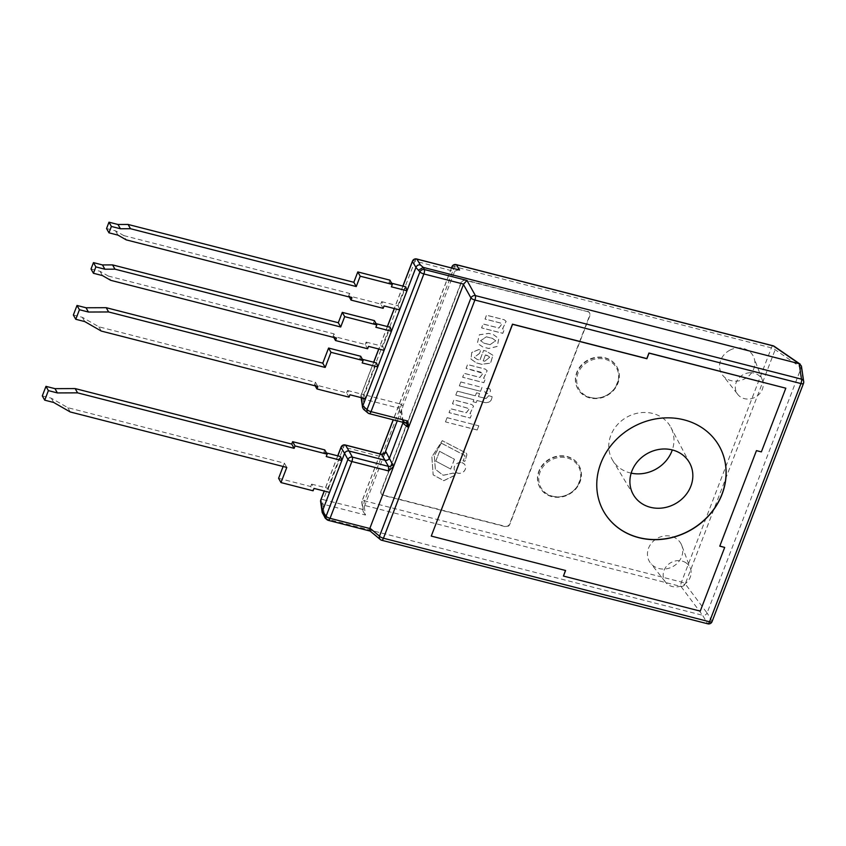 <?xml version="1.0" encoding="UTF-8"?>
<svg xmlns="http://www.w3.org/2000/svg" width="846" height="846" viewBox="0 0 846 846"><rect width="100%" height="100%" fill="white"/><g stroke="black" fill="none" stroke-linecap="round" stroke-linejoin="round"><path stroke-width="0.63" stroke-dasharray="4.23 3.17" d="M719.227 446.085A66.379 59.093 150.6 0 0 719.185 446.011A66.379 59.093 150.6 0 0 632.343 427.145A66.379 59.093 150.6 0 0 603.547 511.217A66.379 59.093 150.6 0 0 603.589 511.291M719.819 546.061L756.366 450.484L761.284 451.743L785.733 388.06M563.373 575.936L700.16 610.981L724.61 547.288M431.185 535.952L565.466 570.479M482.812 346.934L477.334 343.275L479.375 334.73L488.819 333.366L493.239 334.498L498.759 338.527L497.289 346.352L488.734 348.446L482.855 347.008L477.377 343.349L479.418 334.805L488.861 333.44L493.281 334.572L498.791 338.59L497.332 346.426L488.777 348.52L482.855 347.008M489.929 344.639L483.954 343.116L480.57 340.674L486.387 336.793L492.351 338.315L495.693 340.727L489.971 344.713L483.997 343.19L480.613 340.748L486.429 336.856L492.393 338.389L495.735 340.801L489.971 344.713M479.428 353.427L474.236 357.329L477.133 359.391L479.862 360.089L483.563 350.445L486.365 351.164L492.858 355.235L490.606 363.008L481.808 364.288L476.361 362.892L470.905 359.011L471.74 352.454L478.741 349.567L480.718 350.064L479.471 353.491L474.278 357.403L477.176 359.465L479.904 360.163L483.605 350.519L486.408 351.227L492.901 355.299L490.648 363.082L481.85 364.362L476.404 362.966L470.947 359.085L471.782 352.518L478.783 349.631L480.761 350.138L479.471 353.491M487.19 355.352L489.644 357.139L484.769 361.231L483.14 360.819L485.414 354.897L489.686 357.213L484.811 361.305L483.182 360.893L485.456 354.971L487.222 355.426M492.055 396.573C491.864 400.539 489.675 402.569 485.498 402.675L476.954 400.486L476.161 402.548L473.051 401.744L473.845 399.682L455.793 395.061L457.295 391.148L475.346 395.769L476.51 392.745L479.619 393.538L478.455 396.563L486.038 398.508L488.681 395.706L492.097 396.637C491.907 400.602 489.718 402.643 485.541 402.749L476.985 400.549L476.203 402.611L473.094 401.818L473.876 399.756L455.835 395.135L457.337 391.212L475.389 395.843L476.541 392.819L479.65 393.612L478.498 396.637L486.069 398.582L488.724 395.78L492.097 396.637M504.227 319.725L506.088 321.353L502.503 328.935L504.279 329.38L502.778 333.282L481.586 327.857L483.087 323.955L498.854 327.994L501.953 323.955L500.578 323.003L485.012 319.016L486.492 315.177L504.227 319.725L506.13 321.427L502.545 328.999L504.311 329.454L502.82 333.356L481.628 327.931L483.129 324.029L498.886 328.068L501.995 324.029L500.621 323.077L485.054 319.09L486.535 315.251L504.269 319.799M485.276 369.078L487.148 370.717L483.563 378.289L485.329 378.744L483.827 382.646L462.646 377.221L464.137 373.308L479.904 377.348L483.003 373.319L481.628 372.356L466.072 368.37L467.542 364.531L485.276 369.078L487.19 370.781L483.605 378.363L485.371 378.807L483.87 382.72L462.688 377.284L464.179 373.382L479.946 377.422L483.045 373.382L466.114 368.444L467.584 364.605L485.318 369.152M471.666 404.451L473.538 406.091L469.953 413.662L471.719 414.117L470.217 418.019L449.036 412.584L450.527 408.681L466.294 412.721L469.393 408.681L452.462 403.743L453.932 399.904L471.666 404.451L473.58 406.154L469.985 413.726L471.761 414.18L470.26 418.083L449.078 412.658L450.569 408.755L466.336 412.795L469.435 408.755L452.504 403.817L453.974 399.978L471.708 404.525M441.326 443.114L434.315 455.74L435.32 469.255L443.167 475.251L453.403 473.03L455.56 474.934L443.769 480.634L433.12 474.828L431.862 456.882L442.278 440.65L465.311 452.589A2.675 2.379 -29.4 0 1 466.654 455.465L464.888 461.303L463.058 460.837L464.877 456.375A0.909 0.804 150.6 0 0 464.443 455.243L441.326 443.114L434.358 455.814L435.362 469.329L443.209 475.325L453.445 473.094L455.603 474.997L443.801 480.708L433.163 474.892L431.904 456.956L442.31 440.724L465.353 452.652A2.675 2.379 -29.4 0 1 466.696 455.539L464.93 461.377L463.1 460.911L464.919 456.449A0.909 0.804 150.6 0 0 464.486 455.307L441.369 443.188M488.618 388.399A2.866 2.549 -29.4 0 1 488.893 393.168A2.866 2.549 -29.4 0 1 485.562 389.382A2.866 2.549 -29.4 0 1 488.618 388.399M488.576 388.325A2.866 2.549 -29.4 0 1 488.861 393.094A2.866 2.549 -29.4 0 1 485.519 389.319A2.866 2.549 -29.4 0 1 488.576 388.325M461.905 462.73A5.901 5.256 -29.4 0 1 465.036 465.067A5.901 5.256 -29.4 0 1 462.476 472.533A5.901 5.256 -29.4 0 1 454.767 470.862A5.901 5.256 -29.4 0 1 455.624 464.761A5.901 5.256 -29.4 0 1 461.905 462.73M461.874 462.656A5.901 5.256 -29.4 0 1 465.004 464.993A5.901 5.256 -29.4 0 1 462.445 472.47A5.901 5.256 -29.4 0 1 454.725 470.788A5.901 5.256 -29.4 0 1 455.582 464.697A5.901 5.256 -29.4 0 1 461.874 462.656M460.869 382.011L482.03 387.436L480.539 391.307L459.378 385.882L460.827 381.948L482.03 387.436M481.987 387.362L480.539 391.307M480.496 391.233L459.378 385.882M459.346 385.818L460.827 381.948M447.132 417.713L478.825 425.834L477.207 430.032L445.525 421.911L447.09 417.638L478.825 425.834M478.783 425.76L477.207 430.032M477.176 429.958L445.525 421.911M445.482 421.847L447.09 417.638M450.696 469.044L435.806 461.144L439.56 451.341L454.461 459.251L450.696 469.044L435.806 461.144M435.764 461.07L439.56 451.341M439.518 451.278L454.461 459.251M454.418 459.177L450.664 468.97M361.57 397.747L361.179 395.019A3.585 3.151 171.8 0 0 363.209 399.005L364.795 409.95L363.558 409.316M363.209 399.005A3.585 1.195 104.4 0 1 363.727 394.596L399.841 403.849A3.585 1.195 -75.6 0 0 399.333 408.258L363.209 399.005M403.119 421.594L401.554 410.585L399.333 408.258L400.888 419.193L402.125 419.817L403.13 422.344M402.791 422.26L401.374 412.256L403.045 405.826L454.588 271.555L452.589 268.182M373.752 362.236L361.179 395.019A3.585 1.11 -159 0 1 361.179 394.733A3.585 1.11 -159 0 1 363.727 394.596L414.995 261.033L454.588 271.555M405.816 423.011A3.585 3.141 129.9 0 0 405.202 422.789L400.888 419.193L364.795 409.95L369.099 413.546L405.583 422.968M320.623 501.657A3.585 3.162 171.7 0 0 322.865 504.121L365.493 515.045L364.066 505.284A3.585 3.162 -8.3 0 1 362.025 501.297L363.23 509.546L383.724 456.163L379.706 456.29A3.585 1.195 104.4 0 1 381.398 454.239M384.74 453.509L383.724 456.163L386.093 452.06M379.706 456.29L343.592 447.037A3.585 1.195 104.4 0 1 345.284 444.985M363.23 509.546L323.373 499.711L343.592 447.037A3.585 1.11 21 0 0 341.044 447.174M589.609 397.546A22.43 19.966 -29.4 0 1 577.723 388.663A22.43 19.966 -29.4 0 1 587.452 360.259A22.43 19.966 -29.4 0 1 616.787 366.635A22.43 19.966 -29.4 0 1 613.519 389.805A22.43 19.966 -29.4 0 1 589.609 397.546M551.719 496.274A22.43 19.966 -29.4 0 1 539.822 487.381A22.43 19.966 -29.4 0 1 549.551 458.987A22.43 19.966 -29.4 0 1 578.886 465.353A22.43 19.966 -29.4 0 1 575.629 488.533A22.43 19.966 -29.4 0 1 551.719 496.274M631.169 473.147A33.459 29.779 -29.4 0 1 629.974 472.861A33.459 29.779 -29.4 0 1 612.61 460.256A33.459 29.779 -29.4 0 1 626.749 417.226A33.459 29.779 -29.4 0 1 670.878 427.399A33.459 29.779 -29.4 0 1 672.306 449.945M749.863 372.737A14.35 12.775 150.6 0 0 737.278 380.266A14.35 12.775 150.6 0 0 737.215 393.665A14.35 12.775 150.6 0 0 748.678 399.048A14.35 12.775 150.6 0 0 762.161 379.6A14.35 12.775 150.6 0 0 749.863 372.737M729.971 350.128A18.115 16.127 150.6 0 0 723.267 375.973A18.115 16.127 150.6 0 0 744.491 378.945A18.115 16.127 150.6 0 0 754.241 358.503A18.115 16.127 150.6 0 0 729.971 350.128M681.136 543.989A18.115 16.127 -29.4 0 1 682.119 546.4A18.115 16.127 -29.4 0 1 673.025 566.482A18.115 16.127 -29.4 0 1 651.145 563.87A18.115 16.127 -29.4 0 1 649.072 560.866A18.115 16.127 -29.4 0 1 657.702 538.098A18.115 16.127 -29.4 0 1 681.136 543.989M685.852 562.717A14.35 12.775 -29.4 0 1 690.04 567.497A14.35 12.775 -29.4 0 1 685.598 583.444A14.35 12.775 -29.4 0 1 668.446 584.861A14.35 12.775 -29.4 0 1 665.093 581.562A14.35 12.775 -29.4 0 1 667.97 564.747A14.35 12.775 -29.4 0 1 685.852 562.717M773.085 345.792A3.585 1.195 104.4 0 0 771.393 347.854L681.485 582.069L364.573 500.874L454.482 266.659L771.393 347.854A3.585 1.11 21 0 1 775.158 349.715L801.257 367.65L707.076 613.022L685.249 583.93L775.158 349.715A3.585 2.887 124.5 0 0 774.227 346.31M587.621 311.339A3.585 3.194 -29.4 0 1 589.673 315.368L509.599 523.96A3.585 3.194 -29.4 0 1 505.104 526.307L383.058 495.037A3.585 3.194 -29.4 0 1 381.007 491.018L461.081 282.427A3.585 3.194 -29.4 0 1 465.575 280.079L587.822 311.698A3.585 3.194 -29.4 0 1 589.874 315.727L509.8 524.319A3.585 3.194 -29.4 0 1 505.305 526.667L383.259 495.396A3.585 3.194 -29.4 0 1 381.208 491.367L461.282 282.776A3.585 3.194 -29.4 0 1 465.776 280.428L587.822 311.698M380.108 453.911L362.025 501.012A3.585 1.11 21 0 1 364.573 500.874A3.585 1.195 -75.6 0 0 364.066 505.284L680.977 586.479L702.624 615.296L326.725 518.989L324.43 514.823L322.865 504.121A3.585 1.195 104.4 0 1 323.373 499.711A3.585 1.11 -159 0 0 320.824 499.849M325.456 518.397L326.725 518.989M365.493 515.045L363.061 511.27L363.114 509.895M322.506 513.406L324.43 514.823M380.203 453.932L362.025 501.297A3.585 1.11 21 0 1 362.025 501.012A3.585 3.585 0 0 0 361.824 502.82L363.061 511.27M680.977 586.479A3.585 2.623 143.1 0 0 685.249 583.93A3.585 1.11 21 0 0 681.485 582.069A3.585 1.195 104.4 0 0 680.977 586.479M801.236 367.703L803.499 383.143L712.057 621.355A3.585 3.426 149.4 0 1 707.594 623.682L702.624 615.296C704.655 615.602 706.135 614.852 707.076 613.022M326.958 519.656A3.585 3.141 130 0 0 328.142 520.237L326.63 518.968M801.257 367.65L801.426 366.085M370.04 530.971L328.142 520.237A3.585 1.195 104.4 0 0 328.364 520.375M458.701 269.747L454.736 271.217M380.362 539.568A3.585 3.13 129.8 0 0 381.535 540.15L370.738 531.151M42.3 395.896L51.31 398.212L67.828 407.687L284.393 463.164L286.794 467.436M284.393 463.164L283.114 466.495M67.828 407.687L70.229 411.96M51.31 398.212L53.721 402.485M324.748 449.892L323.838 452.282L326.239 456.554M278.588 478.297L310.694 486.524L313.105 490.796M310.694 486.524L311.614 484.134L314.014 488.406M323.838 452.282L326.482 452.959M311.614 484.134L328.375 488.428L329.58 492.393M340.6 456.586L328.375 488.428M360.692 356.272L359.772 358.662L362.183 362.934M73.348 315.008L82.358 317.324L98.876 326.799L315.442 382.276L314.522 384.666L346.627 392.893L349.038 397.165M346.627 392.893L347.547 390.503L349.958 394.775M314.522 384.666L315.198 385.871M315.442 382.276L317.853 386.548M98.876 326.799L101.287 331.072M82.358 317.324L84.769 321.586M365.525 398.762L364.319 394.796L376.544 362.955M359.772 358.662L362.416 359.339M347.547 390.503L364.319 394.796M91.019 268.996L100.029 271.302L108.277 276.039L110.689 280.312M108.277 276.039L334.022 333.874L336.433 338.146M100.029 271.302L102.429 275.574M376.11 323.669L373.467 322.992L375.878 327.265M373.467 322.992L374.387 320.602M334.022 333.874L333.102 336.264L365.218 344.491L367.619 348.753M365.218 344.491L366.128 342.101L368.539 346.374M333.102 336.264L333.789 337.469M384.105 350.36L382.9 346.395L390.239 327.286M366.128 342.101L382.9 346.395M106.543 228.547L115.553 230.852L123.812 235.6L126.213 239.862M123.812 235.6L349.546 293.425L351.957 297.697M115.553 230.852L117.964 235.125M389.911 280.153L388.991 282.543L391.402 286.815M349.546 293.425L348.626 295.814L380.742 304.042L383.143 308.314M380.742 304.042L381.652 301.652L384.063 305.924M348.626 295.814L349.313 297.02M399.629 309.911L398.424 305.945L405.763 286.836M388.991 282.543L391.635 283.22M381.652 301.652L398.424 305.945M399.841 403.849L403.045 405.826L397.282 420.843M402.971 286.128L394.363 308.557M387.447 326.577L378.839 349.007M590.318 397.461A21.531 19.162 150.6 0 0 618.352 373.171A21.531 19.162 150.6 0 0 584.3 364.446A21.531 19.162 150.6 0 0 590.318 397.461M589.81 397.906A22.43 19.966 -29.4 0 1 577.924 389.023A22.43 19.966 -29.4 0 1 587.653 360.618A22.43 19.966 -29.4 0 1 616.988 366.984A22.43 19.966 -29.4 0 1 613.72 390.165A22.43 19.966 -29.4 0 1 589.81 397.906M552.427 496.19A21.531 19.162 150.6 0 0 580.451 471.888A21.531 19.162 150.6 0 0 546.4 463.164A21.531 19.162 150.6 0 0 552.427 496.19M551.92 496.634A22.43 19.966 -29.4 0 1 540.023 487.74A22.43 19.966 -29.4 0 1 549.752 459.336A22.43 19.966 -29.4 0 1 579.087 465.712A22.43 19.966 -29.4 0 1 575.83 488.882A22.43 19.966 -29.4 0 1 551.92 496.634M712.057 621.63A3.585 1.11 21 0 0 712.057 621.355L707.087 612.969M337.818 455.867L324.314 491.04M707.594 623.682L381.535 540.15M451.605 267.928L393.295 419.828M456.174 264.608A3.585 1.195 -75.6 0 0 454.482 266.659A3.585 1.11 21 0 0 451.933 266.797M416.687 258.982A3.585 1.195 -75.6 0 0 414.995 261.033A3.585 1.11 21 0 0 412.446 261.171M361.136 397.641L360.978 396.541A3.585 3.585 0 0 1 361.179 394.733L373.657 362.215M402.125 419.817L406.387 423.37M616.787 366.635L616.988 366.984C618.997 370.59 619.706 374.545 619.135 378.86L613.921 390.069C607.111 397.26 599.105 399.894 589.895 397.98C584.501 396.499 580.515 393.517 577.924 389.023L577.723 388.663M578.886 465.353L579.087 465.712C581.096 469.308 581.815 473.274 581.234 477.578L576.02 488.798C569.21 495.989 561.205 498.622 552.004 496.708C546.611 495.227 542.614 492.235 540.023 487.74L539.822 487.381M689.85 463.397L670.878 427.399M633.612 495.111L612.61 460.256M737.215 393.665L723.267 375.973M665.093 581.562L651.145 563.87M682.119 546.4L690.04 567.497M762.161 379.6L754.241 358.503M337.723 455.846L324.219 491.018M451.51 267.907L393.2 419.796M402.876 286.107L394.268 308.536M387.352 326.545L378.744 348.986"/><path stroke-width="1.27" d="M603.589 511.291A66.379 59.093 150.6 0 0 638.751 537.538A66.379 59.093 150.6 0 0 709.487 514.643A66.379 59.093 150.6 0 0 719.227 446.085M638.836 537.675A66.379 59.093 150.6 0 0 709.593 514.749A66.379 59.093 150.6 0 0 719.269 446.159A66.379 59.093 150.6 0 0 632.427 427.293A66.379 59.093 150.6 0 0 603.632 511.365A66.379 59.093 150.6 0 0 638.836 537.675M761.368 451.891L785.818 388.198L649.03 353.152L646.883 358.725L512.56 324.314L431.259 536.089L565.593 570.5L563.457 576.073L700.245 611.119L724.694 547.425L719.777 546.167L756.451 450.632L761.368 451.891M724.694 547.425L719.819 546.061M565.466 570.479L563.457 576.073M785.818 388.198L648.945 353.015L646.809 358.588L512.475 324.177L431.259 536.089M369.099 413.546A3.585 3.141 -50.1 0 1 367.915 412.964L363.558 409.316L362.574 407.55L361.57 397.747M403.13 422.344L389.583 457.95C388.652 459.812 387.161 460.594 385.12 460.277L349.028 451.024L345.506 445.133A3.585 3.426 149.2 0 0 341.044 447.46L344.565 453.35C345.496 451.489 346.987 450.707 349.028 451.024L352.37 457.115A3.585 1.195 104.4 0 1 351.862 461.525L388.674 470.958L393.591 466.432L386.093 452.06L381.631 454.387L388.473 466.368A3.585 2.866 151.2 0 0 392.935 464.042M402.791 422.26L402.929 423.18L407.233 426.786A3.585 3.141 129.9 0 0 405.816 423.011M407.233 426.786L408.703 427.071L407.825 421.065L405.594 422.968L406.387 423.381M386.093 452.06L385.586 452.684C384.962 453.837 383.566 454.355 381.409 454.249A3.585 1.195 104.4 0 1 381.631 454.387L345.506 445.133A3.585 1.195 104.4 0 0 345.284 444.985A3.585 3.585 0 0 0 341.044 447.174A3.585 1.11 21 0 0 341.044 447.46L337.818 455.867M324.314 491.04L320.824 500.134L322.421 511.037L344.565 453.35L347.907 459.441A3.585 2.866 -28.8 0 1 352.37 457.115L388.473 466.368L388.674 470.958M407.825 421.065L371.024 411.632A3.585 1.195 104.4 0 1 369.321 413.683L405.53 422.958M369.321 413.683A3.585 3.585 0 0 1 367.915 412.964A3.585 3.141 -50.1 0 1 367.058 409.549L362.765 405.953L415.957 267.378L412.446 261.456L402.971 286.128M322.453 510.942L326.101 516.24L347.907 459.441A3.585 1.11 21 0 0 351.862 461.525L330.056 518.323L369.787 528.507L463.597 284.119L423.878 273.945L371.024 411.632A3.585 1.11 -159 0 1 367.058 409.549L419.912 271.862L415.915 267.473M672.306 449.945A33.459 29.779 -29.4 0 1 631.169 473.147M650.363 507.283A32.296 28.743 150.6 0 0 684.52 496.433A32.296 28.743 150.6 0 0 689.85 463.397A32.296 28.743 150.6 0 0 647.243 453.583A32.296 28.743 150.6 0 0 633.612 495.111A32.296 28.743 150.6 0 0 650.363 507.283M803.499 383.143A3.585 3.162 171.7 0 0 803.7 381.62L801.426 366.085L799.322 363.738L423.296 267.399L418.865 269.937M324.219 491.018L320.824 499.849A3.585 1.11 -159 0 0 320.824 500.134A3.585 3.162 171.7 0 0 320.623 501.657L322.21 512.496L325.456 518.397M322.421 511.037L322.22 512.539M324.748 515.108L324.853 517.667M326.101 516.24A3.585 3.141 130 0 0 326.958 519.656A3.585 3.585 0 0 0 328.364 520.375A3.585 1.195 104.4 0 0 330.056 518.323A3.585 1.11 -159 0 1 326.101 516.24M799.163 363.695L773.318 345.94A3.585 1.195 104.4 0 0 773.085 345.792A3.585 3.585 0 0 1 774.227 346.31A3.585 2.887 124.5 0 0 773.318 345.94L456.396 264.745A3.585 3.426 149.4 0 0 451.933 267.072L451.605 267.928M369.787 528.507L370.04 530.971L380.362 539.568A3.585 3.585 0 0 0 381.768 540.287A3.585 1.195 -75.6 0 0 383.46 538.236L709.508 621.768L800.951 383.566L474.892 300.034L383.46 538.236A3.585 1.11 21 0 1 379.505 536.163A3.585 3.13 129.8 0 0 380.362 539.568M773.085 345.792L456.174 264.608A3.585 1.195 -75.6 0 1 456.396 264.745L459.537 270.043L416.687 258.982A3.585 3.585 0 0 0 412.446 261.171A3.585 1.11 21 0 0 412.446 261.456A3.585 3.426 149.4 0 1 416.909 259.13L420.356 264.935C418.305 264.629 416.845 265.443 415.957 267.378M369.892 528.158L379.505 536.163L470.947 297.951A3.585 2.866 -29.1 0 1 475.41 295.614L801.458 379.145A3.585 1.195 -75.6 0 1 800.951 383.566A3.585 1.11 21 0 0 803.499 383.418A3.585 3.585 0 0 0 803.7 381.62L803.7 381.62A3.585 3.162 171.7 0 0 801.458 379.145L799.206 363.706M463.597 284.119L466.971 280.438L475.41 295.614A3.585 1.195 -75.6 0 1 474.892 300.034A3.585 1.11 21 0 1 470.947 297.951L463.449 284.457M423.201 267.378L424.385 269.536A3.585 2.866 151.2 0 0 419.912 271.862A3.585 1.11 -159 0 0 423.878 273.945A3.585 1.195 -75.6 0 0 424.385 269.536L466.971 280.438M286.794 467.436L280.988 482.569L313.105 490.796L314.014 488.406L329.58 492.393L341.805 460.541L326.239 456.554L327.159 454.165L295.053 445.948L294.133 448.327L77.568 392.851L57.391 392.925L48.381 390.619L44.711 400.169L53.721 402.485L70.229 411.96L286.794 467.436M283.114 466.495L278.588 478.297L280.988 482.569M327.159 454.165L324.748 449.892L292.642 441.675L291.722 444.065L75.157 388.578L54.979 388.652L45.97 386.347L42.3 395.896L44.711 400.169M45.97 386.347L48.381 390.619M54.979 388.652L57.391 392.925M75.157 388.578L77.568 392.851M291.722 444.065L294.133 448.327M292.642 441.675L295.053 445.948M326.482 452.959L340.6 456.586L341.805 460.541M79.429 309.731L75.759 319.28L84.769 321.586L101.287 331.072L317.853 386.548L316.933 388.938L349.038 397.165L349.958 394.775L365.525 398.762L377.75 366.921L362.183 362.934L363.103 360.544L330.987 352.317L325.181 367.439L108.616 311.963L88.439 312.037L79.429 309.731L77.018 305.459L73.348 315.008L75.759 319.28M363.103 360.544L360.692 356.272L328.586 348.044L322.781 363.167L106.205 307.69L86.028 307.764L88.439 312.037M86.028 307.764L77.018 305.459M106.205 307.69L108.616 311.963M322.781 363.167L325.181 367.439M328.586 348.044L330.987 352.317M315.198 385.871L316.933 388.938M377.75 366.921L376.544 362.955L362.416 359.339M110.689 280.312L336.433 338.146L335.513 340.536L367.619 348.753L368.539 346.374L384.105 350.36L391.434 331.251L375.878 327.265L376.787 324.875L344.682 316.647L340.705 327L114.971 269.165L104.883 269.208L95.873 266.892L93.42 273.269L102.429 275.574L110.689 280.312M376.787 324.875L374.387 320.602L342.27 312.375L338.305 322.728L112.56 264.893L102.472 264.935L93.462 262.62L91.019 268.996L93.42 273.269M93.462 262.62L95.873 266.892M102.472 264.935L104.883 269.208M112.56 264.893L114.971 269.165M338.305 322.728L340.705 327M342.27 312.375L344.682 316.647M333.789 337.469L335.513 340.536M391.434 331.251L390.239 327.286L376.11 323.669M126.213 239.862L351.957 297.697L351.037 300.087L383.143 308.314L384.063 305.924L399.629 309.911L406.958 290.802L391.402 286.815L392.311 284.425L360.206 276.198L356.24 286.551L130.496 228.716L120.407 228.758L111.397 226.453L108.954 232.819L117.964 235.125L126.213 239.862M392.311 284.425L389.911 280.153L357.795 271.936L353.829 282.278L128.084 224.454L117.996 224.486L108.986 222.181L106.543 228.547L108.954 232.819M108.986 222.181L111.397 226.453M117.996 224.486L120.407 228.758M128.084 224.454L130.496 228.716M353.829 282.278L356.24 286.551M357.795 271.936L360.206 276.198M349.313 297.02L351.037 300.087M406.958 290.802L405.763 286.836L391.635 283.22M394.363 308.557L387.447 326.577M378.839 349.007L373.752 362.236M384.74 453.509L397.282 420.843M420.356 264.935L423.296 267.399M459.537 270.043L416.909 259.13A3.585 1.195 -75.6 0 0 416.687 258.982M452.589 268.182L451.933 267.072A3.585 1.11 21 0 1 451.933 266.797L451.51 267.907M393.295 419.828L380.203 453.932M707.594 623.682A3.585 1.195 -75.6 0 0 707.816 623.819A3.585 1.195 -75.6 0 0 709.508 621.768A3.585 1.11 21 0 0 712.057 621.63A3.585 3.585 0 0 1 707.816 623.819L381.768 540.287A3.585 1.195 -75.6 0 1 381.535 540.15M362.574 407.55L361.136 397.641M381.398 454.239L345.284 444.985M341.044 447.174L337.723 455.846M320.824 499.849A3.585 3.585 0 0 0 320.623 501.657M325.477 518.418L326.958 519.656M393.2 419.796L380.108 453.911M456.174 264.608A3.585 3.585 0 0 0 451.933 266.797M774.227 346.31L800.231 364.182M370.178 531.087L328.364 520.375M803.499 383.418L712.057 621.63M412.446 261.171L402.876 286.107M394.268 308.536L387.352 326.545M378.744 348.986L373.657 362.215"/></g></svg>
